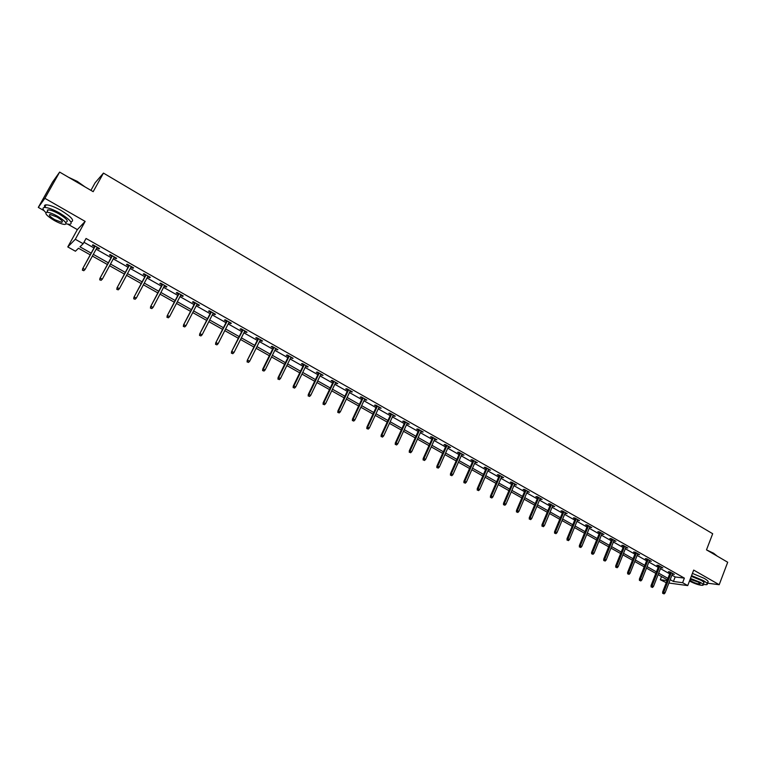 <?xml version="1.0" encoding="UTF-8"?>
<svg xmlns="http://www.w3.org/2000/svg" width="766" height="766" viewBox="0 0 766 766"><rect width="100%" height="100%" fill="white"/><g stroke="black" fill="none" stroke-linecap="round" stroke-linejoin="round"><path stroke-width="1.15" d="M90.235 254.848L78.496 248.241L75.422 251.219L67.781 246.93L75.298 239.279L83.168 243.732L79.97 246.834L91.164 253.144M67.935 224.256L77.347 229.609L67.781 246.93M77.347 229.609L85.15 221.403L44.868 198.327L59.643 172.091L52.624 181.982L38.3 207.394L44.007 210.64M90.924 190.361L95.108 182.815L103.458 173.097L712.686 533.73L706.491 549.864L727.7 562.244L719.197 584.707L693.69 570.086L687.724 585.588L668.89 583.031M666.257 582.677L660.302 579.728L667.062 580.628M661.527 576.587L660.302 579.728M44.868 198.327L38.3 207.394M707.267 583.156L719.197 584.707M671.964 575.132L675.172 576.951L684.373 578.119L86.06 238.475L83.168 243.732M83.973 242.286L93.998 247.954M96.143 249.17L111.127 257.654M113.282 258.879L128.075 267.248M130.239 268.473L144.841 276.737M147.005 277.962L161.425 286.13M163.598 287.355L177.827 295.408M180 296.643L194.047 304.6M196.23 305.835L210.104 313.687M212.287 314.922L225.989 322.678M228.182 323.913L241.702 331.573M243.904 332.817L257.252 340.372M259.454 341.617L272.639 349.085M274.85 350.33L287.872 357.703M290.084 358.957L302.943 366.234M305.155 367.489L317.861 374.679M320.073 375.934L332.616 383.038M334.838 384.293L347.237 391.311M349.459 392.565L361.696 399.498M363.927 400.762L376.02 407.608M378.251 408.872L390.191 415.632M392.431 416.895L404.228 423.569M406.468 424.843L418.131 431.44M420.362 432.704L431.88 439.224M434.13 440.498L445.506 446.942M447.756 448.206L458.997 454.573M461.247 455.847L472.354 462.137M474.604 463.411L485.587 469.625M487.837 470.899L498.685 477.046M500.945 478.319L511.669 484.39M513.919 485.663L524.519 491.667M526.769 492.94L537.253 498.867M539.503 500.15L549.864 506.01M552.114 507.283L562.349 513.076M564.609 514.359L574.73 520.085M576.98 521.368L586.986 527.027M589.245 528.301L599.127 533.902M601.387 535.175L611.163 540.71M613.422 541.993L623.084 547.46M625.343 548.743L634.899 554.153M637.159 555.427L646.609 560.779M648.869 562.053L658.205 567.338M660.464 568.621L669.704 573.849M672.414 573.973L674.348 574.404L669.944 571.905L668.431 571.723L670.154 572.7M660.924 567.462L662.868 567.893L658.434 565.375L656.922 565.203L658.664 566.189M649.329 560.894L651.292 561.325L646.81 558.787L645.317 558.625L647.069 559.611M637.628 554.268L639.6 554.699L635.081 552.142L633.606 551.989L635.368 552.985M625.812 547.575L627.814 548.016L623.246 545.43L621.781 545.287L623.553 546.292M613.901 540.825L615.902 541.265L611.297 538.661L609.851 538.527L611.641 539.542M601.865 534.007L603.895 534.457L599.242 531.824L597.815 531.709L599.606 532.724M589.724 527.123L591.764 527.582L587.072 524.921L585.664 524.825L587.465 525.849M577.468 520.181L579.527 520.65L574.787 517.96L573.399 517.873L575.218 518.908M565.107 513.172L567.175 513.641L562.388 510.932L561.009 510.855L562.847 511.899M552.612 506.096L554.699 506.575L549.873 503.837L548.513 503.769L550.361 504.823M540.011 498.953L542.108 499.432L537.234 496.674L535.894 496.627L537.751 497.68M527.286 491.743L529.402 492.232L524.48 489.436L523.159 489.407L525.026 490.47M514.436 484.466L516.571 484.955L511.602 482.14L510.3 482.12L512.186 483.183M501.462 477.113L503.616 477.611L498.599 474.767L497.316 474.757L499.212 475.839M488.363 469.692L490.527 470.2L485.462 467.327L484.198 467.337L486.113 468.419M475.14 462.195L477.323 462.712L472.21 459.811L470.966 459.83L472.89 460.921M461.783 454.631L463.985 455.148L458.824 452.218L457.599 452.256L459.543 453.357M448.301 446.99L450.513 447.507L445.305 444.558L444.098 444.606L446.051 445.716M434.676 439.272L436.917 439.799L431.651 436.812L430.463 436.888L432.436 437.999M420.927 431.478L423.177 432.014L417.863 428.998L416.704 429.084L418.686 430.205M407.033 423.608L409.303 424.144L403.931 421.099L402.792 421.204L404.793 422.344M393.006 415.66L395.294 416.206L389.865 413.133L388.755 413.247L390.765 414.387M378.825 407.627L381.142 408.182L375.656 405.07L374.564 405.214L376.594 406.363M364.511 399.517L366.837 400.072L361.303 396.941L360.24 397.094L362.289 398.253M350.052 391.321L352.398 391.886L346.806 388.716L345.763 388.889L347.831 390.057M335.441 383.038L337.806 383.613L332.157 380.415L331.142 380.606L333.22 381.784M320.686 374.679L323.07 375.263L317.354 372.027L316.368 372.238L318.465 373.425M305.768 366.225L308.171 366.818L302.407 363.544L301.44 363.773L303.556 364.97M290.697 357.693L293.129 358.287L287.298 354.984L286.36 355.233L288.495 356.439M275.473 349.066L277.924 349.669L272.035 346.328L271.126 346.596L273.27 347.812M260.095 340.343L261.666 341.243L262.556 340.956L256.61 337.586L255.729 337.873L257.893 339.099M244.546 331.534L246.173 332.454L247.035 332.157L241.012 328.748L240.17 329.054L242.343 330.29M228.833 322.63L230.509 323.587L231.342 323.262L225.261 319.815L224.438 320.14L226.64 321.394M212.948 313.639L214.681 314.615L215.485 314.271L209.338 310.785L208.553 311.14L210.765 312.394M196.9 304.542L198.681 305.548L199.457 305.184L193.243 301.66L192.486 302.034L194.717 303.307M180.68 295.35L182.519 296.385L183.256 296.002L176.975 292.44L176.247 292.842L178.497 294.115M164.278 286.053L166.174 287.126L166.873 286.714L160.534 283.123L159.835 283.535L162.105 284.828M147.704 276.66L149.648 277.761L150.318 277.33L143.903 273.692L143.242 274.132L145.54 275.434M130.938 267.162L132.949 268.301L133.581 267.841L127.099 264.165L126.476 264.634L128.784 265.946M114 257.558L116.059 258.736L116.662 258.257L110.103 254.532L109.519 255.021L111.846 256.342M96.861 247.858L98.986 249.055L99.561 248.557L92.925 244.794L92.37 245.311L94.716 246.642M85.15 221.403L75.298 239.279M684.373 578.119L682.611 582.696L687.724 585.588M59.643 172.091L93.174 191.672L103.458 173.097M667.358 579.872L658.099 574.663M655.83 573.389L646.475 568.113M644.206 566.84L634.746 561.507M632.477 560.233L622.902 554.843M620.642 553.559L610.952 548.111M608.692 546.838L598.888 541.313M596.628 540.04L586.718 534.457M584.458 533.184L574.433 527.544M572.164 526.271L562.024 520.554M559.764 519.281L549.509 513.507M547.24 512.234L536.861 506.383M534.601 505.11L524.107 499.202M521.847 497.929L511.219 491.944M508.959 490.671L498.216 484.619M495.956 483.346L485.079 477.218M482.819 475.945L471.818 469.75M469.558 468.486L458.422 462.204M456.172 460.94L444.893 454.592M442.652 453.328L431.239 446.894M428.989 445.63L417.441 439.129M415.201 437.865L403.51 431.287M401.269 430.023L389.444 423.359M387.203 422.095L375.225 415.354M372.994 414.09L360.872 407.263M358.632 406.009L346.366 399.096M344.135 397.841L331.707 390.842M329.485 389.588L316.904 382.512M314.682 381.257L301.948 374.086M299.726 372.831L286.838 365.574M284.617 364.329L271.566 356.975M269.354 355.73L256.131 348.281M253.919 347.036L240.534 339.501M238.331 338.256L224.773 330.625M222.58 329.38L208.84 321.653M206.648 320.418L192.745 312.585M190.552 311.35L176.467 303.422M174.284 302.187L160.017 294.154M157.844 292.928L143.386 284.789M141.212 283.564L126.572 275.32M124.408 274.094L109.576 265.745M107.412 264.529L92.38 256.064M670.202 579.661L673.419 581.471L682.611 582.696M93.318 254.36L108.332 262.824M110.496 264.04L125.318 272.399M127.482 273.625L142.112 281.869M144.286 283.094L158.725 291.243M160.908 292.468L175.165 300.511M177.348 301.737L191.423 309.675M193.606 310.91L207.509 318.752M209.702 319.987L223.423 327.724M225.616 328.959L239.164 336.6M241.367 337.844L254.752 345.389M256.955 346.634L270.168 354.084M272.38 355.328L285.421 362.682M287.643 363.936L300.521 371.204M302.742 372.448L315.468 379.63M317.689 380.884L330.261 387.969M332.482 389.224L344.901 396.223M347.132 397.477L359.398 404.4M361.629 405.654L373.741 412.491M375.972 413.745L387.941 420.496M390.181 421.76L402.006 428.424M404.247 429.688L415.928 436.275M418.169 437.539L429.707 444.05M431.957 445.314L443.361 451.739M445.601 453.012L456.871 459.361M459.121 460.634L470.257 466.906M472.507 468.179L483.509 474.384M485.759 475.657L496.636 481.785M498.886 483.059L509.629 489.11M511.889 490.384L522.508 496.378M524.767 497.651L535.262 503.568M537.521 504.842L547.891 510.692M550.151 511.966L560.406 517.749M562.665 519.022L572.805 524.739M575.065 526.012L585.08 531.661M587.34 532.935L597.25 538.517M599.51 539.8L609.305 545.315M611.565 546.598L621.245 552.056M623.505 553.33L633.08 558.72M635.34 560.003L644.8 565.337M647.069 566.61L656.424 571.886M658.683 573.169L667.933 578.378M675.172 576.951L673.419 581.471M673.036 573.657L672.826 574.213M661.575 567.166L661.364 567.721M650.018 560.607L649.798 561.162M638.346 553.99L638.126 554.546M626.569 547.317L626.349 547.872M614.686 540.576L614.456 541.141M602.689 533.778L602.459 534.342M590.576 526.912L590.347 527.477M578.359 519.99L578.129 520.554M566.026 512.99L565.787 513.565M553.579 505.933L553.339 506.508M541.007 498.81L540.767 499.384M528.32 491.619L528.071 492.193M515.508 484.351L515.259 484.926M502.573 477.017L502.324 477.601M489.512 469.615L489.263 470.2M476.328 462.147L476.069 462.721M463.009 454.592L462.75 455.176M449.565 446.971L449.307 447.555M435.988 439.272L435.73 439.866M422.277 431.507L422.009 432.091M408.431 423.655L408.163 424.249M394.442 415.727L394.174 416.321M380.319 407.713L380.041 408.307M366.052 399.622L365.765 400.225M351.632 391.455L351.345 392.058M337.069 383.201L336.781 383.804M322.362 374.861L322.065 375.464M307.501 366.435L307.204 367.038M292.478 357.923L292.181 358.526M277.302 349.315L277.005 349.928M261.972 340.631L261.666 341.243M246.48 331.841L246.173 332.454M230.825 322.965L230.509 323.587M214.997 313.993L214.681 314.615M199.007 304.925L198.681 305.548M182.835 295.762L182.519 296.385M166.5 286.503L166.174 287.126M149.983 277.139L149.648 277.761M133.284 267.669L132.949 268.301M116.403 258.104L116.059 258.736M99.331 248.423L98.986 249.055M670.365 572.145L662.628 592.013L663.72 592.166L671.303 572.671M663.308 593.497L664.045 593.909L663.308 593.497L663.72 592.166L665.051 592.913L672.625 573.428M662.628 592.013L662.705 593.401M664.045 593.909L665.051 592.913M706.664 549.959L713.586 553.215L717.263 556.154M717.12 556.059L707.947 550.716M691.277 576.367L701.139 580.322C703.839 581.911 704.653 582.897 703.561 583.261L703.102 584.468L706.683 584.678C708.186 584.171 707.066 582.811 703.322 580.599L691.554 575.639M707.142 583.481L707.535 582.447C709.038 581.93 707.928 580.561 704.184 578.34L692.426 573.389M689.477 581.049C695.155 583.931 699.588 585.358 702.776 585.32C703.858 584.965 703.054 583.979 700.344 582.39L690.482 578.435M689.793 580.226L691.238 581.202C694.925 583.098 697.816 584.037 699.933 584.027L698.362 582.131L690.156 579.268M68.385 177.205L77.299 181.408L85.083 186.952M84.011 186.32L77.184 181.638L69.572 177.894M66.096 223.825L69.763 224.409C73.316 223.251 69.936 219.469 59.643 213.063C53.074 209.424 48.086 207.557 44.658 207.442C42.12 207.701 42.513 209.405 45.836 212.555M71.19 221.834C74.752 220.656 71.391 216.855 61.108 210.449C54.549 206.81 49.551 204.934 46.132 204.838C44.485 204.934 44.055 205.7 44.83 207.146M47.262 211.502L48.181 209.855C50.642 209.932 54.242 211.282 58.963 213.896C66.383 218.501 68.816 221.221 66.259 222.073L65.838 222.82M54.204 220.436C58.915 223.03 62.486 224.371 64.938 224.448C67.485 223.615 65.043 220.895 57.622 216.299C52.892 213.685 49.302 212.335 46.841 212.249C44.304 213.12 46.755 215.859 54.204 220.436M57 217.046L50.068 214.442C48.43 214.997 50.01 216.759 54.807 219.708L61.72 222.303C63.367 221.757 61.797 220.005 57 217.046M47.348 210.037L47.837 210.478M658.875 565.634L651.052 585.559L652.134 585.712L659.804 566.16M651.722 587.043L652.469 587.455L651.722 587.043L652.134 585.712L653.475 586.459L661.135 566.907M651.052 585.559L651.129 586.957M652.469 587.455L653.475 586.459M647.289 559.056L639.38 579.048L640.443 579.192L648.199 559.573M640.031 580.532L640.788 580.954L640.031 580.532L640.443 579.192L641.803 579.948L649.549 560.339M639.38 579.048L639.447 580.456M640.788 580.954L641.803 579.948M635.588 552.43L627.593 572.48L628.656 572.623L636.489 552.937M628.244 573.964L629.001 574.385L628.244 573.964L628.656 572.623L630.016 573.38L637.848 553.703M627.593 572.48L627.651 573.887M629.001 574.385L630.016 573.38M623.783 545.737L615.701 565.854L616.745 565.988L624.673 546.235M616.333 567.338L617.099 567.759L616.333 567.338L616.745 565.988L618.124 566.754L626.042 547.01M615.701 565.854L615.759 567.261M617.099 567.759L618.124 566.754M611.862 538.977L603.704 559.161L604.738 559.285L612.743 539.475M604.326 560.645L605.092 561.076L604.326 560.645L604.738 559.285L606.126 560.061L614.121 540.26M603.704 559.161L603.752 560.578M605.092 561.076L606.126 560.061M599.835 532.159L591.582 552.41L592.606 552.525L600.707 532.648M592.195 553.895L592.98 554.325L592.195 553.895L592.606 552.525L594.014 553.311L602.095 533.442M591.582 552.41L591.63 553.828M592.98 554.325L594.014 553.311M587.704 525.284L579.355 545.593L580.369 545.698L588.547 525.763M579.958 547.077L580.743 547.508L579.958 547.077L580.369 545.698L581.787 546.493L589.964 526.558M579.355 545.593L579.393 547.02M580.743 547.508L581.787 546.493M575.448 518.333L567.012 538.718L568.008 538.814L576.281 518.812M567.596 540.193L568.391 540.633L567.596 540.193L568.008 538.814L569.444 539.609L577.708 519.616M567.012 538.718L567.051 540.145M568.391 540.633L569.444 539.609M563.087 511.324L554.555 531.776L555.542 531.853L563.9 511.793M555.13 533.251L555.934 533.691L555.13 533.251L555.542 531.853L556.987 532.667L565.337 512.607M554.555 531.776L554.584 533.203M555.934 533.691L556.987 532.667M550.601 504.248L541.974 524.767L542.95 524.834L551.405 504.708M542.539 526.232L543.353 526.682L542.539 526.232L542.95 524.834L544.406 525.648L552.851 505.522M541.974 524.767L541.993 526.194M543.353 526.682L544.406 525.648M538 497.105L529.277 517.682L530.235 517.749L538.785 497.555M529.823 519.157L530.647 519.616L529.823 519.157L530.235 517.749L531.709 518.572L540.25 498.379M529.277 517.682L529.296 519.118M530.647 519.616L531.709 518.572M525.275 489.895L516.456 510.539L517.404 510.596L526.05 490.336M516.993 512.014L517.816 512.473L516.993 512.014L517.404 510.596L518.888 511.42L527.525 491.169M516.456 510.539L516.466 511.975M517.816 512.473L518.888 511.42M512.435 482.609L503.511 503.329L504.449 503.367L513.191 483.04M504.038 504.794L504.871 505.254L504.038 504.794L504.449 503.367L505.953 504.21L514.685 483.882M503.511 503.329L503.521 504.765M504.871 505.254L505.953 504.21M499.461 475.255L490.451 496.042L491.36 496.081L500.208 475.686M490.958 497.507L491.801 497.977L490.958 497.507L491.36 496.081L492.883 496.923L501.711 476.538M490.451 496.042L490.441 497.488M491.801 497.977L492.883 496.923M486.372 467.835L477.247 488.689L478.156 488.718L487.099 468.246M477.745 490.154L478.597 490.623L477.745 490.154L478.156 488.718L479.688 489.57L488.622 469.108M477.247 488.689L477.247 490.135M478.597 490.623L479.688 489.57M473.149 460.337L463.928 481.259L464.818 481.278L473.857 460.749M464.407 482.724L465.268 483.202L464.407 482.724L464.818 481.278L466.36 482.14L475.399 461.611M463.928 481.259L463.918 482.714M465.268 483.202L466.36 482.14M459.801 452.773L450.475 473.761L451.346 473.761L460.49 453.166M450.935 475.217L451.806 475.705L450.935 475.217L451.346 473.761L452.907 474.633L462.042 454.046M450.475 473.761L450.456 475.217M451.806 475.705L452.907 474.633M446.319 445.132L436.888 466.188L437.74 466.178L446.999 445.515M437.338 467.643L438.209 468.131L437.338 467.643L437.74 466.178L439.32 467.059L448.56 446.406M436.888 466.188L436.859 467.653M438.209 468.131L439.32 467.059M432.704 437.415L423.158 458.537L424 458.518L433.365 437.788M423.598 459.993L424.479 460.49L423.598 459.993L424 458.518L425.599 459.409L434.944 438.679M423.158 458.537L423.129 460.002M424.479 460.49L425.599 459.409M418.954 429.621L409.303 450.82L410.126 450.791L419.596 429.985M409.724 452.266L410.614 452.763L409.724 452.266L410.126 450.791L411.735 451.681L421.195 430.885M409.303 450.82L409.264 452.285M410.614 452.763L411.735 451.681M405.07 421.75L395.304 443.016L396.118 442.978L405.693 422.104M395.706 444.462L396.616 444.969L395.706 444.462L396.118 442.978L397.736 443.878L407.301 423.014M395.304 443.016L395.256 444.481M396.616 444.969L397.736 443.878M391.043 413.793L381.171 435.136L381.956 435.078L391.646 414.138M381.554 436.582L382.464 437.089L381.554 436.582L381.956 435.078L383.603 435.998L393.274 415.067M381.171 435.136L381.114 436.61M382.464 437.089L383.603 435.998M376.882 405.769L366.885 427.179L367.661 427.112L377.466 406.095M367.259 428.615L368.178 429.132L367.259 428.615L367.661 427.112L369.317 428.031L379.103 407.033M366.885 427.179L366.828 428.654M368.178 429.132L369.317 428.031M362.567 397.65L352.456 419.136L353.212 419.059L363.132 397.975M352.81 420.572L353.739 421.089L352.81 420.572L353.212 419.059L354.888 419.988L364.798 398.914M352.456 419.136L352.389 420.611M353.739 421.089L354.888 419.988M348.109 389.463L337.883 411.007L338.62 410.921L348.654 389.77M338.218 412.443L339.156 412.97L338.218 412.443L338.62 410.921L340.315 411.859L350.34 390.717M337.883 411.007L337.806 412.491M339.156 412.97L340.315 411.859M333.507 381.181L323.156 402.801L323.884 402.696L334.033 381.478M323.482 404.237L324.43 404.764L323.482 404.237L323.884 402.696L325.588 403.653L335.728 382.435M323.156 402.801L323.08 404.295M324.43 404.764L325.588 403.653M318.752 372.812L308.286 394.509L308.985 394.394L319.259 373.099M308.583 395.945L309.541 396.472L308.583 395.945L308.985 394.394L310.709 395.361L320.973 374.076M308.286 394.509L308.191 396.003M309.541 396.472L310.709 395.361M303.853 364.367L293.254 386.141L293.933 386.007L304.332 364.645M293.531 387.558L294.508 388.103L293.531 387.558L293.933 386.007L295.676 386.974L306.065 365.621M293.254 386.141L293.158 387.634M294.508 388.103L295.676 386.974M288.792 355.826L278.068 377.667L278.728 377.523L289.251 356.094M278.326 379.093L279.312 379.639L278.326 379.093L278.728 377.523L280.49 378.509L291.003 357.08M278.068 377.667L277.962 379.17M279.312 379.639L280.49 378.509M273.577 347.199L262.719 369.116L263.36 368.963L274.008 347.448M262.958 370.533L263.954 371.089L262.958 370.533L263.36 368.963L265.141 369.949L275.779 348.453M262.719 369.116L262.604 370.62M263.954 371.089L265.141 369.949M258.199 338.486L247.207 360.47L258.611 338.725M247.437 361.887L248.433 362.442L247.437 361.887L247.83 360.298L249.63 361.303L260.392 339.731M247.207 360.47L247.092 361.983M248.433 362.442L249.63 361.303M242.659 329.677L231.543 351.738L243.052 329.897M231.744 353.145L232.749 353.71L231.744 353.145L232.136 351.556L233.956 352.571L244.852 330.922M231.543 351.738L231.409 353.25M232.749 353.71L233.956 352.571M226.956 320.772L215.696 342.909L227.32 320.983M215.878 344.317L216.902 344.882L215.878 344.317L216.28 342.708L218.119 343.733L229.149 322.017M215.696 342.909L215.562 344.422M216.902 344.882L218.119 343.733M211.081 311.781L199.687 333.986L211.426 311.973M199.849 335.384L200.884 335.958L199.849 335.384L200.252 333.775L202.109 334.809L213.264 313.016M199.687 333.986L199.543 335.508M200.884 335.958L202.109 334.809M195.043 302.685L183.514 324.966L195.359 302.867M183.649 326.364L184.692 326.948L183.649 326.364L184.041 324.736L185.918 325.78L197.226 303.92M183.514 324.966L183.352 326.488M184.692 326.948L185.918 325.78M178.823 293.493L167.151 315.851L179.12 293.656M167.266 317.239L168.329 317.833L167.266 317.239L167.668 315.602L169.564 316.664L181.006 294.728M167.151 315.851L166.988 317.373M168.329 317.833L169.564 316.664M162.44 284.196L150.615 306.639L162.708 284.349M150.71 308.018L151.783 308.612L150.71 308.018L151.103 306.371L153.028 307.444L164.604 285.431M150.615 306.639L150.442 308.162M151.783 308.612L153.028 307.444M145.866 274.812L133.906 297.323L146.105 274.946M133.973 298.702L135.055 299.295L133.973 298.702L134.366 297.036L136.31 298.118L148.029 276.038M133.906 297.323L133.715 298.855M135.055 299.295L136.31 298.118M129.119 265.314L117.007 287.901L129.33 265.429M117.054 289.27L118.146 289.883L117.054 289.27L117.437 287.604L119.4 288.696L131.273 266.539M117.007 287.901L116.805 289.433M118.146 289.883L119.4 288.696M112.181 255.71L99.915 278.384L112.372 255.815M99.944 279.743L101.045 280.356L99.944 279.743L100.327 278.068L102.318 279.169L114.335 256.936M99.915 278.384L99.714 279.916M101.045 280.356L102.318 279.169M95.061 246.01L82.642 268.751L95.223 246.097M82.642 270.111L83.753 270.733L82.642 270.111L83.025 268.416L85.036 269.536L97.205 247.226M82.642 268.751L82.422 270.293M83.753 270.733L85.036 269.536M700.143 583.472L699.933 584.027M62.305 221.25L61.72 222.303M48.181 209.855L46.841 212.249M44.658 207.442L46.132 204.838"/></g></svg>
